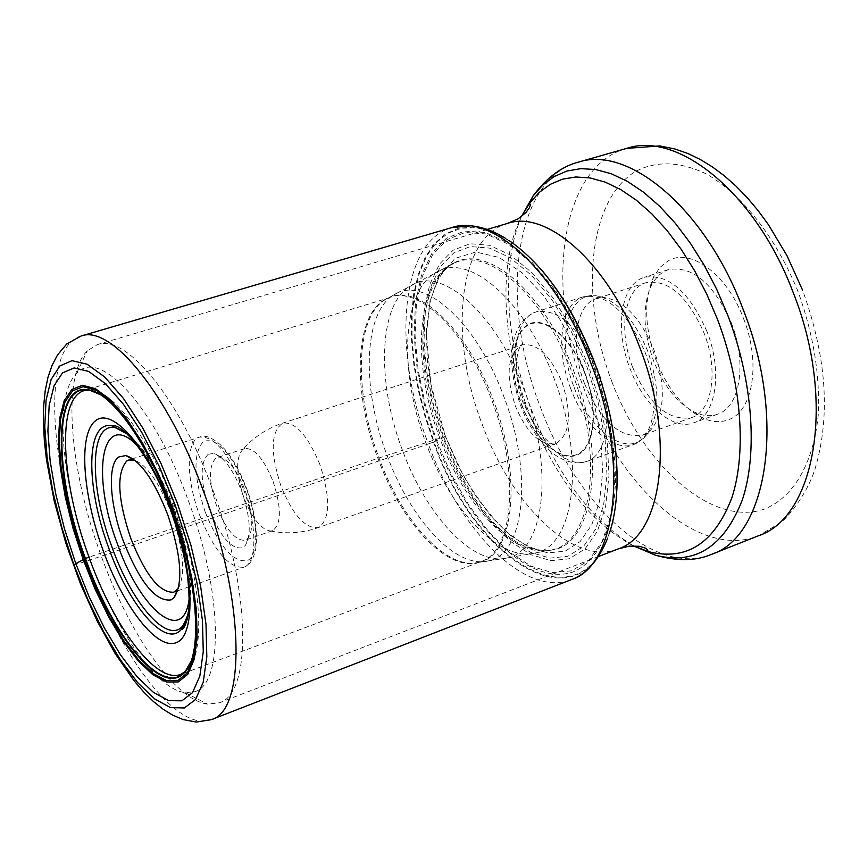 <?xml version="1.0" encoding="UTF-8"?>
<svg xmlns="http://www.w3.org/2000/svg" width="868" height="868" viewBox="0 0 868 868"><rect width="100%" height="100%" fill="white"/><g stroke="black" fill="none" stroke-linecap="round" stroke-linejoin="round"><path stroke-width="0.65" stroke-dasharray="4.34 3.25" d="M542.804 271.445C531.91 258.675 520.898 248.573 509.766 241.174L505.426 238.244L488.76 230.302L472.951 227.025L458.38 228.327L445.392 234.034L434.25 243.854L425.168 257.395L418.289 274.245L413.7 293.916L411.432 315.898L411.497 339.67L413.841 364.701L418.365 390.459L424.984 416.423L433.533 442.062C473.581 557.516 574.692 625.687 607.491 538.442L609.152 533.473C578.544 626.577 474.688 559.393 434.076 441.834L442.94 437.776L432.47 404.727L425.656 371.493L422.825 339.442L424.17 309.974L429.758 284.444L439.468 264.154L453.02 250.255L469.903 243.734L489.4 245.253L510.558 255.083L532.279 272.997L553.307 298.256L572.392 329.558L588.341 365.124L600.168 402.85L607.166 440.445L608.978 475.653L605.604 506.478L597.401 531.292L584.978 548.945L569.18 558.797L550.941 560.663L531.259 554.804L511.111 541.806L491.418 522.514L473.006 497.95L456.633 469.295L442.94 437.776L445.36 436.441L377.906 458.304L89.003 557.169M182.53 673.633C206.269 664.302 204.078 585.075 174.88 506.945C149.231 435.671 108.522 384.177 86.127 390.112M396.871 293.232C426.123 277.445 477.02 323.677 503.581 395.83C534.026 474.416 524.077 555.78 487.914 561.021C455.407 568.746 410.293 519.129 387.019 455.32C360.578 386.173 363.475 308.01 396.86 293.232L388.115 298.125C355.544 312.621 352.918 389.775 379.034 457.924C401.895 520.833 446.271 569.983 477.997 562.486L480.839 561.596C449.147 574.345 401.732 524.131 377.906 458.304C350.585 387.291 354.969 306.979 390.904 297.095C419.797 286.462 466.832 332.173 491.733 400.007C520.42 474.069 513.324 552.005 480.839 561.596L180.88 674.371M506.879 558.005C544.225 552.178 554.858 468.937 523.729 388.723C496.583 315.095 444.177 268.038 413.743 284.064C378.795 299.145 375.323 379.446 402.459 450.275C426.329 515.657 473.071 566.37 506.879 558.005L535.241 553.014C499.512 562.236 450.514 510.08 425.841 442.593C397.772 369.529 402.09 286.342 439.262 270.751C471.411 254.335 525.986 302.455 553.947 378.112C586.041 460.55 574.345 546.395 535.231 553.014L551.961 549.835C515.212 559.719 464.771 506.63 439.772 438.004C411.106 363.79 415.978 278.823 454.452 263.069L396.86 293.221M616.888 489.335C616.041 506.109 613.459 520.822 609.152 533.473M509.766 241.174L492.742 232.06L476.499 227.752L461.45 228.186L447.986 233.199L436.376 242.508L426.85 255.724L419.591 272.4L414.676 292.049L412.159 314.14L412.04 338.119L414.275 363.432L418.777 389.526L425.428 415.848L434.076 441.834L428.347 443.982C459.931 531.118 525.628 598.236 571.491 579.574M213.137 490.789C251.329 592.54 251.644 694.237 219.148 702.863L207.452 704.067C174.685 699.966 128.996 633.423 101.057 555.466C69.624 470.391 61.487 376.18 87.332 350.791L97.335 344.618C125.752 333.54 179.633 397.924 213.137 490.789M188.378 500.706C223.033 593.191 223.662 685.47 194.139 691.839L185.079 692.61C156.218 689.344 115.064 629.148 89.675 558.222C61.096 480.807 53.577 395.548 76.579 373.511L77.719 372.448C100.514 348.556 154.938 407.504 188.378 500.706M743.54 318.567C761.041 362.509 753.12 411.161 728.751 419.645C720.364 422.89 711.283 422.184 701.528 417.508C682.378 407.276 667.221 388.191 656.078 360.231C644.447 327.594 643.644 299.786 653.68 276.794L660.005 267.377L668.045 260.932C690.277 247.239 727.08 274.125 743.54 318.567M731.474 323.319C747.088 362.574 740.241 406.094 718.552 413.83L717.532 414.231C710.328 416.727 702.57 415.989 694.259 412.007C677.105 402.871 663.51 385.717 653.474 360.546C643.004 331.153 642.266 306.165 651.271 285.583L654.309 280.472L658.845 275.254L663.011 272.096L668.371 269.633C692.588 265.51 713.626 283.413 731.474 323.319M707.019 331.598C689.127 291.409 668.197 273.322 644.251 277.337C620.729 284.042 614.425 329.146 630.005 368.553C643.438 405.052 672.874 430.962 693.716 422.825C715.85 416.108 722.99 371.808 707.019 331.598M632.653 367.283C618.19 330.719 624.07 288.946 645.825 282.729C668.056 279.008 687.456 295.771 704.046 333.03C718.834 370.278 712.237 411.367 691.677 417.584C668.588 421.501 648.917 404.738 632.653 367.283M584.555 383.689C600.895 421.642 620.338 438.785 642.873 435.128L650.045 430.778C664.964 413.917 666.288 386.987 654.005 349.978C640.671 318.317 624.266 300.881 604.779 297.648L596.446 298.581C575.245 304.603 569.994 346.668 584.555 383.689M273.138 481.588C281.623 508.116 281.427 524.478 272.53 530.663L270.371 531.021C260.921 529.415 252.089 518.272 243.875 497.603C236.02 473.895 235.619 457.903 242.693 449.624L244.624 448.593C254.215 447.628 263.72 458.619 273.138 481.588M215.872 458.239C208.396 465.877 208.732 482.065 216.87 506.803C226.19 529.914 235.64 541.057 245.221 540.232L248.259 537.997C253.76 528.862 252.794 513.194 245.362 491.017C237.799 471.834 229.651 460.691 220.917 457.566L215.872 458.239M208.19 454.235C199.748 463.013 200.183 481.523 209.481 509.744C220.537 537.042 231.561 549.704 242.541 547.741L245.243 545.527C251.514 535.133 250.385 517.209 241.857 491.744C233.188 469.74 223.868 456.969 213.929 453.432L208.19 454.235M178.439 588.341C185.73 573.878 183.495 549.14 171.723 514.127C159.951 483.899 147.668 465.921 134.876 460.214M73.281 565.057L86.03 561.379L428.347 443.982C392.032 350.227 399.779 241.781 451.805 227.579M211.521 719.583C177.452 733.59 119.567 655.763 86.03 561.379C48.174 459.573 42.348 346.419 81.104 336.014M99.95 394.517C125.111 411.345 149.003 449.157 171.636 507.954C194.475 569.592 202.07 635.05 190.797 661.709M506.89 558.015L477.997 562.475C513.585 557.744 523.241 477.194 493.089 399.54C466.941 328.147 416.662 282.263 388.115 298.115L84.37 390.535M551.972 549.835C592.139 542.956 604.529 455.429 571.817 371.851C543.52 295.066 487.501 246.262 454.463 263.058L453.563 263.351C486.416 243.224 544.67 292.039 573.781 371.157C607.47 457.1 593.245 546.33 551.071 550.149L551.071 550.149C514.377 557.039 465.704 504.547 441.226 437.526C413.233 364.875 417.052 281.72 453.563 263.351C452.738 262.744 449.505 265.326 443.884 271.12C439.49 278.02 437.505 276.859 429.931 302.889L426.405 334.082L430.864 384.231L445.447 436.376L463.045 475.089C477.563 499.284 491.798 517.936 505.729 531.053C527.722 548.229 531.4 547.361 538.138 549.759C546.547 551.071 550.854 551.202 551.071 550.149L551.961 549.835M445.36 436.441L438.177 414.991L431.884 389.992L427.468 361.782L426.275 331.565L429.834 301.76L439.349 276.024L455.06 258.414L475.794 252.002L499.078 257.449L522.135 272.812L542.771 294.632L559.86 319.348L573.184 344.216L583.133 367.576L594.255 403.219L600.862 438.752L602.685 472.094L599.56 501.281L591.792 524.749L580.128 541.599L565.252 551.126L547.979 552.916L529.317 547.415L510.21 535.241L491.494 516.981L474.015 493.599L458.423 466.376L445.36 436.441M443.776 437.331L457.252 468.34L473.364 496.539L491.472 520.681L510.851 539.646L530.663 552.406L550.008 558.124L567.922 556.258L583.437 546.536L595.611 529.165L603.651 504.764L606.949 474.471L605.159 439.881L598.28 402.969L586.659 365.927L571.003 330.99L552.265 300.241L531.617 275.416L510.286 257.785L489.498 248.096L470.337 246.566L453.736 252.935L440.401 266.563L430.832 286.494L425.32 311.579L423.985 340.56L426.763 372.09L433.468 404.803L443.776 437.331M436.647 440.662L451.262 474.351L468.731 505.024L488.38 531.346L509.44 552.102L530.999 566.175L552.102 572.63L571.708 570.808L588.732 560.424L602.153 541.599L611.05 515.017L614.75 481.881L612.841 443.949L605.321 403.414L592.562 362.716L575.343 324.35L554.75 290.639L532.073 263.503L508.702 244.331L485.971 233.926L465.085 232.472L447.053 239.644L432.611 254.704L422.304 276.567L416.423 303.984L415.056 335.547L418.148 369.822L425.45 405.345L436.647 440.662M593.083 362.412L575.701 323.71L554.923 289.695L532.041 262.32L508.464 242.997L485.537 232.516L464.478 231.072L446.304 238.331L431.754 253.532L421.381 275.59L415.457 303.236L414.09 335.07L417.204 369.627L424.582 405.432L435.866 441.02C466.42 523.599 527.397 586.442 572.012 572.305C596.717 563.093 613.416 530.63 615.466 482.662C615.445 444.481 607.98 404.401 593.083 362.412M507.639 223.38C457.599 237.105 448.506 337.858 482.369 424.767C511.751 505.523 574.182 566.75 618.309 548.869M633.347 545.853C589.198 521.863 554.185 476.782 528.308 410.607C501.888 341.265 497.982 262.537 521.397 216.609M521.473 216.544C500.662 264.783 505.643 341.764 531.541 409.88L531.596 410.021C556.583 474.178 590.533 519.455 633.445 545.853M711.651 554.305C654.168 577.86 575.842 504.156 540.482 407.287L540.428 407.146C499.545 303.03 513.031 179.904 578.327 162.175M626.718 148.363C559.817 166.526 544.561 288.86 585.184 391.772L585.271 391.989C620.338 487.74 699.554 559.871 758.437 535.762L779.898 523.111C785.757 519.65 806.155 496.594 815.052 468.861C830.752 416.108 826.586 356.52 802.531 290.129L802.401 289.771M611.766 381.345L611.832 381.529C643.134 464.814 710.653 526.312 763.2 509.527C792.354 498.807 813.414 464.575 818.242 415.099C820.173 375.801 813.555 334.918 798.376 292.44L798.289 292.223C776.426 237.843 741.597 193.857 705.988 173.774C678.874 161.057 654.906 160.58 634.074 172.309C587.419 202.732 579.933 298.277 611.766 381.345M574.128 387.388L574.182 387.551C589.405 429.671 624.624 456.492 643.839 438.069C659.691 420.177 661.08 391.435 648.005 351.844L647.929 351.67C633.651 317.753 616.139 299.08 595.415 295.652C566.728 292.397 556.279 342.469 574.128 387.388M570.764 388.777L570.699 388.604C555.043 348.621 560.544 303.257 583.296 296.813C606.548 293.069 627.184 311.645 645.195 352.538L645.26 352.712C661.308 393.551 654.949 438.101 633.531 444.546C613.35 452.445 584.348 425.83 570.764 388.777M524.945 404.228L525.01 404.39C538.713 441.877 567.368 469.046 587.018 461.331C607.893 455.103 613.611 410.271 597.434 368.9L597.368 368.726C579.271 327.301 558.884 308.335 536.196 311.862C514.03 318.111 509.19 363.757 524.945 404.228M585.173 373.555C571.632 337.424 544.323 314.824 527.907 324.61C511.274 333.865 508.746 371.222 521.592 404.955C534.189 438.796 559.806 462.536 577.177 455.016C594.743 448.029 598.974 409.544 585.173 373.555M521.842 404.835L521.918 405.041C534.46 438.546 559.838 461.971 577.025 454.452C594.406 447.465 598.562 409.338 584.902 373.685L584.815 373.468C571.339 337.717 544.301 315.431 528.059 325.174C511.61 334.397 509.115 371.406 521.842 404.835M562.117 382.506L562.182 382.669C572.196 414.611 570.037 434.944 555.704 443.656C540.514 445.946 527.082 433.425 515.386 406.061L515.321 405.899C505.23 374.184 507.509 353.862 522.145 344.954C536.923 342.697 550.247 355.207 562.117 382.506M319.988 464.792C307.901 435.584 295.5 421.685 282.805 423.096C270.718 431.407 270.078 452.315 280.896 485.82C292.798 515.017 305.276 528.938 318.339 527.603C330.22 519.552 330.773 498.612 319.988 464.792M205.163 511.936C193.531 476.358 192.989 452.846 203.513 441.389C217.13 437.233 231.474 453.161 246.523 489.151L246.588 489.335C258.729 522.156 258.751 555.77 247.25 560.652C233.21 562.648 219.203 546.471 205.228 512.109L205.163 511.936M243.702 489.736L243.767 489.932C257.384 526.116 257.026 563.625 243.821 567.216C228.783 568.421 213.962 550.822 199.358 514.442L199.293 514.257C186.023 478.897 185.774 440.836 199.575 437.103C214.103 435.747 228.805 453.291 243.702 489.736M137.524 445.946C151.184 460.268 163.488 482 174.446 511.144L174.511 511.317C186.62 545.831 191.535 574.725 189.235 598.03M125.545 432.492C142.894 445.783 158.985 471.845 173.817 510.666L173.882 510.861C189.474 556.204 194.161 591.26 187.944 616.02M189.029 606.797C191.069 580.703 185.427 548.782 172.124 511.024L172.027 510.753C152.258 460.626 132.316 432.34 112.2 425.917M598.443 556.54L219.148 702.863M185.079 692.61L207.452 704.067M76.579 373.511L87.332 350.791M487.219 229.412L97.335 344.618M694.259 412.007L701.528 417.508M651.271 285.583L653.68 276.794M668.371 269.633L644.251 277.337M717.532 414.231L693.716 422.825M691.677 417.584L642.873 435.128M645.825 282.729L596.446 298.581M604.779 297.648L595.415 295.652L583.296 296.813L536.196 311.862C525.672 315.811 518.5 324.231 514.67 337.12C512.663 342.708 511.719 351.573 511.827 363.735C512.663 377.504 515.603 391.425 520.648 405.497C528.471 428.532 546.948 450.731 557.929 456.687C567.922 462.818 577.621 464.369 587.018 461.331L633.531 444.546L643.839 438.069L650.045 430.778M270.371 531.021C286.722 534.178 302.715 533.039 318.339 527.603L555.704 443.656L556.865 444.177C549.78 447.085 538.702 433.62 523.61 403.804C513.476 380.944 514.995 347.862 522.742 343.836L522.145 344.954L282.805 423.096C267.094 428.304 253.727 437.146 242.693 449.624M244.624 448.593L217.141 457.642M220.917 457.566L213.929 453.432M177.745 590.793L243.821 567.216C248.671 565.827 252.317 561.043 254.758 552.873C258.273 543.314 256.418 513.292 246.783 488.988C239.514 469.848 231.018 455.353 221.275 445.523C211.944 437.342 204.718 434.532 199.575 437.103L132.826 458.695M176.801 591.13L173.784 592.204M131.871 459.009L128.833 459.997M126.012 433.403L138.923 445.219C146.074 452.195 165.886 483.313 174.978 510.785C190.298 554.533 194.562 589.274 187.759 615M248.259 537.997L245.243 545.527M272.53 530.663L245.221 540.232"/><path stroke-width="1.3" d="M609.195 533.744C623.517 492.916 618.092 424.061 594.157 361.728C571.502 304.722 543.325 264.458 509.635 240.924M177.452 503.44L160.992 463.447L142.602 427.75L123.419 398.39L104.583 376.918L87.158 364.234L72.022 360.665L59.859 365.96L51.125 379.446L46.069 400.115L44.767 426.72L47.143 457.903L52.991 492.21L61.986 528.189L73.726 564.374L87.755 599.3L103.509 631.557L120.37 659.756L137.654 682.606L154.623 698.903L170.464 707.604L184.363 707.952L195.517 699.51L203.21 682.302L206.823 656.87L205.998 624.342L200.638 586.421L190.938 545.299L177.452 503.44M175.097 504.851L187.998 544.854L197.275 584.175L202.439 620.457L203.264 651.618L199.846 676.042L192.533 692.631L181.879 700.823L168.587 700.606L153.408 692.349L137.122 676.79L120.522 654.895L104.312 627.824L89.154 596.837L75.668 563.256L64.373 528.471L55.736 493.881L50.138 460.908L47.892 430.984L49.172 405.475L54.066 385.728L62.496 372.882L74.192 367.923L88.72 371.45L105.429 383.699L123.451 404.325L141.788 432.459L159.376 466.615L175.097 504.851M190.797 661.709L185.058 671.854C203.069 653.289 197.871 579.206 171.376 508.008C148.146 443.656 112.363 393.736 89.22 389.982C52.481 381.117 52.991 473.234 84.999 558.634L73.281 565.057M185.058 671.854C163.13 698.87 113.122 638.392 84.999 558.634L89.003 557.169C113.871 627.065 155.904 683.593 180.349 674.555L184.808 671.832C162.685 697.492 113.317 637.372 85.476 558.439C53.794 473.885 53.013 382.571 89.024 390.144L83.838 390.709C56.626 398.998 60.912 481.577 89.003 557.169M86.127 390.112L84.142 390.611M180.642 674.447L182.53 673.633M542.804 271.445C563.299 295.793 580.442 325.891 594.255 361.739C610.953 406.886 618.493 449.418 616.888 489.335M134.876 460.214L128.833 459.997L126.75 461.027C116.345 473.168 117.636 498.785 130.591 537.9C145.249 574.909 159.658 593.007 173.784 592.204L178.439 588.341M118.84 456.948C107.165 464.434 109.596 504.069 123.245 540.818C139.672 582.189 155.589 601.893 170.985 599.918L174.132 597.531C183.387 582.97 181.293 555.455 167.828 514.974C154.092 479.961 140.106 460.159 125.86 455.559L118.84 456.948M607.491 538.442C596.544 565.676 581.614 576.081 571.491 579.574C616.822 565.708 629.43 461.592 590.728 362.672C557.267 272.226 492.34 213.148 451.805 227.579L471.074 225.821C482.391 226.96 493.838 231.105 505.426 238.244M451.805 227.579L81.104 336.014C110.92 324.372 168.121 393.193 204.034 492.796C244.971 601.991 245.666 710.577 211.521 719.583L571.491 579.574M172.124 507.379L158.215 473.537L142.656 443.255L126.381 418.224L110.355 399.757L95.437 388.669L82.406 385.284L71.849 389.472L64.189 400.723L59.686 418.213L58.416 440.933L60.348 467.689L65.306 497.245L73.031 528.297L83.176 559.545L95.306 589.687L108.934 617.452L123.495 641.647L138.403 661.112L152.974 674.837L166.515 681.977L178.341 681.912L187.77 674.349L194.204 659.376L197.166 637.513L196.374 609.77L191.763 577.589L183.528 542.771L172.124 507.379M171.875 507.585L183.159 542.609L191.318 577.057L195.875 608.913L196.667 636.374L193.738 658.031L187.369 672.863L178.048 680.371L166.341 680.458L152.931 673.405L138.5 659.832L123.733 640.562L109.303 616.605L95.795 589.101L83.784 559.242L73.737 528.286L66.087 497.527L61.183 468.243L59.274 441.747L60.543 419.266L65.013 401.949L72.608 390.828L83.068 386.694L95.979 390.068L110.746 401.059L126.609 419.342L142.71 444.123L158.106 474.102L171.875 507.585M99.95 394.517L89.22 389.982M598.443 556.54L618.309 548.869C662.251 535.306 675.521 438.351 639.64 347.167C608.685 263.72 546.992 209.427 507.639 223.38L487.219 229.412M521.397 216.609L529.61 203.155L539.169 192.457L550.149 184.396L562.421 179.188L575.81 176.985L590.131 177.94L605.148 182.117L620.62 189.528L636.277 200.139L651.803 213.81L666.928 230.346L681.315 249.485L694.693 270.892L706.758 294.154L717.272 318.816C741.652 382.484 746.784 452.51 731.843 497.809C714.277 543.487 686.349 561.39 648.06 551.516L633.347 545.853M633.445 545.853L655.199 555.119C694.877 565.426 723.923 547.014 742.324 499.892C757.992 453.129 752.838 380.661 727.59 314.791L716.632 289.142L704.122 265.12L690.244 243.029L675.315 223.282L659.637 206.248L643.535 192.197L627.314 181.325L611.278 173.752L595.708 169.531L580.887 168.642L567.021 170.996L554.327 176.464L542.967 184.851L533.071 195.951L521.473 216.544M742.975 308.975L743.041 309.149C786.755 419.157 767.214 536.565 711.651 554.305L758.437 535.762C815.312 517.415 836.448 400.81 793.113 292.332L793.016 292.082C755.768 193.043 677.973 130.894 626.718 148.363L578.327 162.175C628.323 145.01 705.359 208.537 742.975 308.975M189.235 598.03C184.2 646.617 140.366 610.269 117.484 544.16L117.43 543.986C90.728 474.264 101.426 407.819 137.524 445.946M187.944 616.02L182.768 625.958C167.264 644.772 131.817 603.249 111.82 546.666L111.755 546.493C89.013 485.863 89.588 421.685 115.379 427.75L125.545 432.492M126.012 433.403L112.2 425.917C85.791 419.743 85.368 485.733 108.717 547.903L108.804 548.153C129.31 606.016 165.517 648.526 181.379 629.354C185.383 624.819 187.933 617.3 189.029 606.797M171.473 510.547C148.623 447.66 112.156 406.506 95.371 420.85C78.218 434.282 82.547 494.239 103.086 550.399C123.386 606.689 156.858 650.468 176.226 642.678C195.918 635.832 194.606 573.292 171.473 510.547M81.104 336.014L66.684 344.032L57.581 354.86L52.037 365.471L47.99 377.254L45.19 390.795L43.671 405.899L43.4 422.542L44.344 440.586L46.481 459.812L54.163 500.836L65.935 543.498L80.572 584.088L97.053 620.815L115.162 653.571L134.16 680.848L143.795 692.078L153.462 701.561L163.227 709.33L172.775 715.167L183.126 719.583L196.352 722.067L211.521 719.583M578.327 162.175C561.78 166.363 546.699 177.614 533.071 195.951L529.61 203.155L530.326 205.054L529.523 207.517L525.834 212.682L518.109 218.801L507.639 223.38M618.309 548.869L629.409 546.113L639.271 546.265L645.336 548.109L647.474 549.574L648.06 551.516L655.199 555.119C677.17 561.336 695.995 561.075 711.651 554.305M626.718 148.363L659.854 145.933L674.946 148.981L687.673 153.419L700.172 159.419L712.433 166.916L724.4 175.846L736.053 186.153L747.326 197.774L758.133 210.631L768.397 224.649L786.983 255.669L802.401 289.771M177.745 590.793L176.801 591.13M132.826 458.695L131.871 459.009M133.227 459.78L125.86 455.559M112.2 425.917L112.612 425.7C124.732 423.877 154.71 463.892 170.942 510.905C178.862 533.321 184.374 554.912 187.488 575.679C190.569 605.528 188.519 613.264 187.271 619.144C185.144 626.045 183.332 629.419 181.835 629.278L187.759 615M177.398 589.687L174.132 597.531"/></g></svg>
